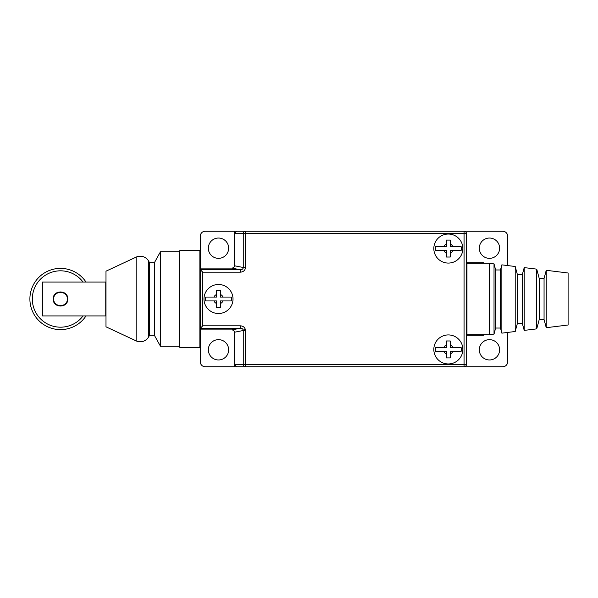<?xml version="1.0" encoding="UTF-8"?>
<svg xmlns="http://www.w3.org/2000/svg" width="598" height="598" viewBox="0 0 598 598"><rect width="100%" height="100%" fill="white"/><g stroke="black" fill="none" stroke-linecap="round" stroke-linejoin="round"><path stroke-width="0.9" d="M202.767 325.813L200.345 328.242L200.345 269.758L202.767 272.187L202.767 325.813L240.359 325.813L240.359 328.227C241.921 328.272 242.878 328.885 243.222 330.074L243.259 330.5L234.438 332.241L234.438 364.324L243.259 364.324A2.422 2.213 90 0 0 245.472 366.746L236.531 366.746L234.438 364.324M243.222 330.074L245.389 329.648L245.472 330.5L243.259 330.5L243.259 364.324L464.063 364.324L464.063 233.676L245.472 233.676L245.472 267.5L243.259 267.5C243.124 268.921 242.16 269.683 240.359 269.773L240.359 272.187C243.461 271.903 245.158 270.341 245.472 267.5M234.222 266.715L234.222 231.254L205.189 231.254A4.836 4.836 0 0 0 200.345 236.098L200.345 269.758L200.345 268.106L231.882 268.106C233.429 267.964 234.281 267.179 234.438 265.759L243.259 267.5L243.259 233.676L234.438 233.676L234.438 265.759M234.438 233.676L236.531 231.254L464.063 231.254L464.063 233.676L466.485 233.676L466.485 364.324A2.422 2.422 0 0 1 464.063 366.746L234.222 366.746L234.222 331.285M234.222 366.746L205.189 366.746A4.836 4.836 0 0 1 200.345 361.902L200.345 328.242L200.345 329.894L231.882 329.894L240.359 328.227L200.36 328.227M234.438 332.241C234.281 330.821 233.429 330.036 231.882 329.894M245.472 231.254A2.422 2.213 90 0 0 243.259 233.676L245.472 233.676L245.472 231.254L234.222 231.254M464.063 231.254A2.422 2.422 0 0 1 466.485 233.676A2.422 2.422 0 0 0 464.063 231.254L502.776 231.254A4.836 4.836 0 0 1 507.612 236.098L507.612 265.564M489.284 334.686L489.284 263.314L466.971 263.314L466.971 334.686L489.284 334.686L494.023 334.103L494.023 263.897L489.284 263.314M494.023 263.897L495.645 269.967L495.645 328.033L494.023 334.103M495.645 328.033L500.489 328.033L501.857 333.146L501.857 264.854L500.489 269.967L500.489 328.033M495.645 269.967L500.489 269.967M515.214 331.501L517.442 323.197L517.442 274.803L515.214 266.499L515.214 331.501L501.857 333.146M515.214 266.499L501.857 264.854M517.442 323.197L522.278 323.197L524.207 330.395L524.207 267.605L536.735 269.137L536.735 328.863L524.207 330.395M517.442 274.803L522.278 274.803L522.278 323.197M568.1 272.994L568.1 325.006L546.243 327.697L546.243 270.303L568.1 272.994M544.06 319.564L539.224 319.564L539.224 278.436L544.06 278.436L544.06 319.564L546.243 327.697M544.06 278.436L546.243 270.303M539.224 278.436L536.735 269.137M539.224 319.564L536.735 328.863M522.278 274.803L524.207 267.605M466.971 334.686L466.971 335.276L483.423 335.276L483.423 334.686M466.971 263.314L466.971 262.724L483.423 262.724L483.423 263.314M67.282 299C67.701 307.746 53.312 307.738 53.73 299C53.312 290.262 67.701 290.262 67.282 299M86 315.938A30.603 30.603 0 0 1 29.9 299A30.603 30.603 0 0 1 86 282.062A30.603 30.603 0 0 0 29.9 299A30.603 30.603 0 0 1 86 282.062A30.603 30.603 0 0 0 29.9 299M67.761 299L67.761 299C68.217 308.366 52.796 308.359 53.244 299C52.796 289.626 68.217 289.641 67.761 299M136.142 340.882L105.988 326.822L105.988 271.178L136.142 257.118A9.68 9.68 0 0 1 148.693 261.184L148.693 336.816A9.68 9.68 0 0 1 136.142 340.882L136.142 257.118M154.381 335.291L160.428 346.182L160.428 251.818L154.381 262.709L154.381 335.291L149.537 335.291L149.537 262.709L148.693 261.184M149.537 335.291L148.693 336.816M160.428 346.182L179.303 346.182L179.303 251.818L160.428 251.818M154.381 262.709L149.537 262.709M179.781 347.386L179.781 250.614L199.867 250.614L199.867 347.386L179.781 347.386M93.168 282.062L86 282.062M42.361 315.938L42.361 282.062L105.749 282.062L105.749 315.938L42.361 315.938M435.546 347.513L443.821 347.513L435.546 347.513A12.939 12.939 0 0 0 435.546 351.377L446.4 351.377L446.4 357.91L450.272 357.91L450.272 353.964L450.272 357.91M448.336 363.958A14.516 14.516 0 0 0 462.852 349.441A14.516 14.516 0 0 0 448.336 334.925A14.516 14.516 0 0 0 433.819 349.441A14.516 14.516 0 0 0 448.336 363.958M446.4 340.98L446.4 344.926L446.4 340.98L450.272 340.98L450.272 347.513L461.133 347.513A12.939 12.939 0 0 1 461.133 351.377L452.858 351.377L461.133 351.377M443.821 347.513L446.4 347.513L446.4 344.926A4.911 4.911 0 0 0 443.821 347.513M450.272 351.377L452.858 351.377A4.911 4.911 0 0 1 450.272 353.964L450.272 351.377M450.272 340.98L450.272 344.926A4.911 4.911 0 0 1 452.858 347.513L461.133 347.513M435.546 351.377L443.821 351.377A4.911 4.911 0 0 0 446.4 353.964L446.4 357.91M435.546 246.623L443.821 246.623L435.546 246.623A12.939 12.939 0 0 0 435.546 250.487L446.4 250.487L446.4 257.02L450.272 257.02L450.272 253.074L450.272 257.02M448.336 263.075A14.516 14.516 0 0 0 462.852 248.559A14.516 14.516 0 0 0 448.336 234.042A14.516 14.516 0 0 0 433.819 248.559A14.516 14.516 0 0 0 448.336 263.075M446.4 240.09L446.4 244.036L446.4 240.09L450.272 240.09L450.272 246.623L461.133 246.623A12.939 12.939 0 0 1 461.133 250.487L452.858 250.487L461.133 250.487M443.821 246.623L446.4 246.623L446.4 244.036A4.911 4.911 0 0 0 443.821 246.623M450.272 250.487L452.858 250.487A4.911 4.911 0 0 1 450.272 253.074L450.272 250.487M435.546 250.487L443.821 250.487A4.911 4.911 0 0 0 446.4 253.074L446.4 257.02M450.272 240.09L450.272 244.036A4.911 4.911 0 0 1 452.858 246.623L461.133 246.623M205.697 297.064L213.979 297.064L205.697 297.064A12.939 12.939 0 0 0 205.697 300.936L216.558 300.936L216.558 307.469L220.43 307.469L220.43 303.515L220.43 307.469M218.494 313.516A14.516 14.516 0 0 0 233.011 299A14.516 14.516 0 0 0 218.494 284.484A14.516 14.516 0 0 0 203.978 299A14.516 14.516 0 0 0 218.494 313.516M216.558 290.531L216.558 294.485L216.558 290.531L220.43 290.531L220.43 297.064L231.284 297.064A12.939 12.939 0 0 1 231.284 300.936L223.009 300.936L231.284 300.936M220.43 300.936L223.009 300.936A4.911 4.911 0 0 1 220.43 303.515L220.43 300.936M216.558 294.485L216.558 297.064L213.979 297.064A4.911 4.911 0 0 1 216.558 294.485M220.43 290.531L220.43 294.485A4.911 4.911 0 0 1 223.009 297.064L231.284 297.064M205.697 300.936L213.979 300.936A4.911 4.911 0 0 0 216.558 303.515L216.558 307.469M218.494 339.649A10.159 10.159 0 0 0 208.336 349.808A10.159 10.159 0 0 0 218.494 359.966A10.159 10.159 0 0 0 228.653 349.808A10.159 10.159 0 0 0 218.494 339.649M218.494 238.034A10.159 10.159 0 0 0 208.336 248.192A10.159 10.159 0 0 0 218.494 258.351A10.159 10.159 0 0 0 228.653 248.192A10.159 10.159 0 0 0 218.494 238.034M489.47 359.966A10.159 10.159 0 0 1 479.304 349.808A10.159 10.159 0 0 1 489.47 339.649A10.159 10.159 0 0 1 499.629 349.808A10.159 10.159 0 0 1 489.47 359.966M489.47 258.351A10.159 10.159 0 0 1 479.304 248.192A10.159 10.159 0 0 1 489.47 238.034A10.159 10.159 0 0 1 499.629 248.192A10.159 10.159 0 0 1 489.47 258.351M464.063 366.746A2.422 2.422 0 0 0 466.485 364.324L464.063 364.324L464.063 366.746L502.776 366.746A4.836 4.836 0 0 0 507.612 361.902L507.612 332.436M245.472 330.5L245.472 366.746M240.359 272.187L202.767 272.187M245.389 329.648C244.724 327.27 243.042 325.992 240.359 325.813M200.36 269.773L240.359 269.773L231.882 268.106M83.04 282.062A28.188 28.188 0 0 0 32.322 299A28.188 28.188 0 0 0 83.04 315.938"/></g></svg>
